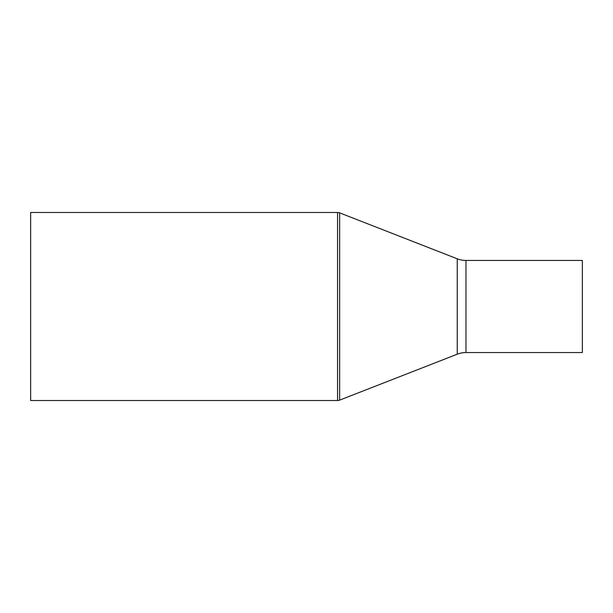 <?xml version="1.0" encoding="UTF-8"?>
<svg xmlns="http://www.w3.org/2000/svg" width="613" height="613" viewBox="0 0 613 613"><rect width="100%" height="100%" fill="white"/><g stroke="black" fill="none" stroke-linecap="round" stroke-linejoin="round"><path stroke-width="0.92" d="M582.35 273.881L582.35 339.119L582.35 273.881M582.35 260.448L465.972 260.448L465.972 352.552L582.35 352.552L582.35 260.448L582.35 352.552L465.972 352.552A23.984 23.984 0 0 0 457.244 354.199A23.984 23.984 0 0 1 465.972 352.552L465.972 260.448A23.984 23.984 0 0 1 457.244 258.801L339.656 212.864L339.656 400.136L457.244 354.199L457.244 258.801A23.984 23.984 0 0 0 465.972 260.448L582.35 260.448L582.35 352.552M337.556 212.473L337.556 400.527A5.755 5.755 0 0 0 339.656 400.136L339.656 212.864A5.755 5.755 0 0 0 337.556 212.473L30.65 212.473L30.65 400.527L337.556 400.527L337.556 212.473L30.65 212.473L30.65 400.527L337.556 400.527A5.755 5.755 0 0 0 339.656 400.136L457.244 354.199L457.244 258.801L339.656 212.864"/></g></svg>
